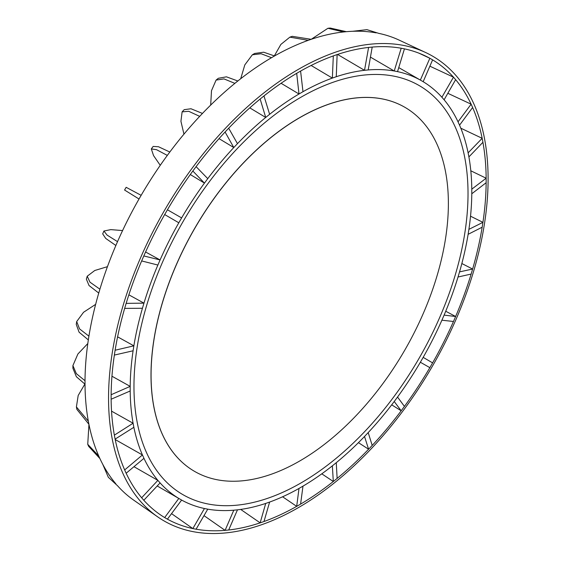 <?xml version="1.0" encoding="UTF-8"?>
<svg xmlns="http://www.w3.org/2000/svg" width="561" height="561" viewBox="0 0 561 561"><rect width="100%" height="100%" fill="white"/><g stroke="black" fill="none" stroke-linecap="round" stroke-linejoin="round"><path stroke-width="0.84" d="M448.379 203.517A210.228 121.379 120 0 0 404.839 107.277A210.228 121.379 120 0 0 242.836 163.602A210.228 121.379 120 0 0 151.07 375.169A210.228 121.379 120 0 0 194.611 471.408A210.228 121.379 120 0 0 356.614 415.084A210.228 121.379 120 0 0 448.379 203.517M194.576 471.387A210.228 121.379 -60 0 1 194.534 471.359A210.228 121.379 -60 0 1 151 375.127A210.228 121.379 -60 0 1 242.766 163.56A210.228 121.379 -60 0 1 404.762 107.235A210.228 121.379 -60 0 1 404.804 107.256M171.54 513.638L192.844 528.574L204.449 508.518L207.759 509.164L196.091 529.205L192.844 528.574A265.185 153.104 120 0 1 167.43 519.156L164.675 517.572L178.812 498.441L157.206 485.973M203.994 515.629L225.087 530.362L233.79 510.201L237.471 509.837L228.685 530.005A265.185 153.104 120 0 0 260.15 522.852L265.718 503.42L269.624 502.06L263.972 521.534A265.185 153.104 120 0 0 296.692 506.359L298.999 488.442L302.982 486.142L300.591 504.115L296.692 506.359L282.597 496.78M196.091 529.198A265.185 153.104 120 0 0 225.087 530.355L228.685 530.005M160.088 482.902L143.812 500.265L141.653 497.775L157.872 480.363L160.088 482.902A241.56 139.465 -60 0 0 178.812 498.441L181.624 500.068L167.43 519.163M143.819 500.265A265.185 153.104 120 0 0 159.668 514.318A265.185 153.104 120 0 0 164.675 517.572M143.96 458.33L126.148 473.239L124.661 469.943L142.438 454.964L143.96 458.33A241.56 139.465 -60 0 0 157.872 480.363L133.967 466.696M102.677 464.143L108.322 477.264L117.529 485.749L108.322 477.264M117.529 485.742A265.886 153.511 120 0 0 133.679 500.124L157.676 516.856A268.382 154.955 120 0 0 367.518 452.636A268.382 154.955 120 0 0 488.091 176.694A268.382 154.955 120 0 0 425.729 52.566A268.382 154.955 120 0 0 221.392 132.62A268.382 154.955 120 0 0 108.546 398.1A268.382 154.955 120 0 0 157.676 516.856M126.155 473.239A265.185 153.104 120 0 0 141.653 497.768M133.862 427.293L115.117 439.123L114.353 435.147L133.09 423.232L133.862 427.293A241.56 139.465 -60 0 0 142.438 454.964L115.208 439.551M88.94 424.361L87.74 444.305L98.75 456.016L99.9 458.554L88.694 446.409L87.74 444.305M99.9 458.554A265.886 153.511 120 0 0 115.868 483.827M115.117 439.123A265.185 153.104 120 0 0 124.661 469.943M130.194 390.982L111.134 399.229L111.134 394.727L130.194 386.382L130.194 390.982A241.56 139.465 -60 0 0 133.09 423.232L111.541 411.143M84.851 384.089L78.189 395.477L76.401 406.914L88.329 421.206L88.919 424.27L76.864 409.355L76.682 408.092M88.919 424.263A265.886 153.511 120 0 0 98.75 456.009M111.134 399.222A265.185 153.104 120 0 0 114.36 435.147M133.09 350.786L114.353 355.078L115.117 350.225L133.862 345.835L133.09 350.786A241.56 139.465 -60 0 0 130.194 386.382L111.948 376.221M87.804 343.542L77.895 354.005L72.909 365.583L76.338 373.647L85.013 380.737L85.013 384.201L76.38 376.733L72.909 368.261L72.909 365.583M85.013 384.201A265.886 153.511 120 0 0 88.336 421.206M114.36 355.078A265.185 153.104 120 0 0 111.134 394.72M142.438 308.262L124.661 308.389L126.148 303.368L143.96 303.143L142.438 308.262A241.56 139.465 -60 0 0 133.862 345.835L117.6 336.831M95.643 304.357L83.561 312.267L76.689 321.551L79.55 328.9L88.919 336.158L88.329 339.903L79.094 332.203L76.247 324.377L76.689 321.551M88.336 339.903A265.886 153.511 120 0 0 85.013 380.737M124.661 308.382A265.185 153.104 120 0 0 115.117 350.225M157.872 265.044L141.653 260.935L143.812 255.942L160.088 259.946L157.872 265.044A241.56 139.465 -60 0 0 143.96 303.143L128.862 294.82M107.446 266.671L94.781 270.493L87.221 276.222L89.949 282.148L99.9 289.195L98.75 293.059L89.031 285.535L86.359 279.112L87.214 276.222M98.75 293.059A265.886 153.511 120 0 0 88.919 336.158M141.653 260.935A265.185 153.104 120 0 0 126.155 303.368M178.812 222.78L164.675 214.554L167.43 209.779L181.624 217.906L178.812 222.78A241.56 139.465 -60 0 0 160.088 259.946L145.594 251.98M122.586 230.557L110.812 229.624L103.918 231.02L107.06 235.073L117.529 241.644L115.861 245.487L105.72 238.425L102.684 233.874L103.918 231.02M115.868 245.487A265.886 153.511 120 0 0 99.9 289.195M164.675 214.554A265.185 153.104 120 0 0 143.819 255.942M126.148 187.311L141.141 195.326L139.016 199.008L124.57 190.032L126.148 187.311M139.016 199.008A265.886 153.511 120 0 0 117.529 241.644M190.298 174.534L204.449 183.103L192.844 171.021A265.185 153.104 120 0 0 167.43 209.779M151.316 148.931L153.167 146.428L158.525 146.751L169.815 152.038L167.318 155.404L156.491 149.668L151.316 148.931L153.553 155.593L160.25 165.327M192.844 171.021L196.091 166.645L207.759 178.643L204.449 183.103A241.56 139.465 -60 0 0 181.624 217.906M167.318 155.404A265.886 153.511 120 0 0 141.141 195.333M219.035 138.63L233.79 147.543L225.087 132.01A265.185 153.104 120 0 0 196.091 166.652M182.115 111.863L184.183 109.668L190.985 108.757L202.458 113.427L199.681 116.358L188.699 111.295L182.115 111.863L180.93 121.281L183.952 134.156M225.087 132.01L228.685 128.21L237.471 143.658L233.79 147.543A241.56 139.465 -60 0 0 207.759 178.643M199.688 116.358A265.886 153.511 120 0 0 169.815 152.038M249.792 107.873L265.718 117.452L260.15 99.024A265.185 153.104 120 0 0 228.685 128.21M216.097 80.083L218.334 78.281L226.441 76.829L237.815 80.987L234.87 83.365L223.979 78.898L216.097 80.083L211.497 90.679L210.684 105.096M260.15 99.024L263.972 95.938L269.624 114.304L265.718 117.452A241.56 139.465 -60 0 0 237.471 143.658M234.87 83.372A265.886 153.511 120 0 0 202.458 113.434M281.075 83.28L298.999 94.003L296.692 73.323A265.185 153.104 120 0 0 263.972 95.938M254.666 53.456L263.677 52.208L274.518 55.96L271.517 57.699L261.103 53.744L252.345 54.796L244.806 64.908L240.704 78.715M296.692 73.323L300.591 71.072L302.982 91.702L298.999 94.003A241.56 139.465 -60 0 0 269.624 114.304M271.517 57.699A265.886 153.511 120 0 0 237.815 80.994M333.311 55.911A265.185 153.104 120 0 0 300.591 71.079M289.883 37.145L292.225 36.332L311.173 39.312L308.227 40.336L289.883 37.145L280.872 44.417L274.343 55.876M337.133 54.571L336.263 76.724L332.357 78.084L333.311 55.904L337.133 54.571M311.117 65.469L332.357 78.084A241.56 139.465 -60 0 0 302.982 91.702M308.227 40.343A265.886 153.511 120 0 0 274.518 55.967M337.554 54.438L364.517 70.314L368.598 47.426A265.185 153.104 120 0 0 337.133 54.578M327.926 28.281L330.24 28.05L346.354 31.675L343.577 31.956L327.926 28.281L311.264 39.284M368.598 47.426L372.202 47.075L368.191 69.95L364.517 70.314A241.56 139.465 -60 0 0 336.263 76.724M343.577 31.956A265.886 153.511 120 0 0 311.173 39.319M401.192 48.232A265.185 153.104 120 0 0 372.195 47.075M366.922 29.649L378.717 33.351L366.922 29.649L352.581 31.29M404.439 48.856L397.539 71.626L394.229 70.988L401.199 48.225L404.439 48.856M370.442 57.11L394.229 70.988A241.56 139.465 -60 0 0 368.191 69.95M376.221 32.875A265.886 153.511 120 0 0 346.354 31.682M398.759 67.601L420.357 80.076L429.852 58.267A265.185 153.104 120 0 0 424.53 55.56A265.185 153.104 120 0 0 404.432 48.863M429.761 58.225L419.039 53.204M429.852 58.267L432.608 59.859L423.169 81.703L420.357 80.076A241.56 139.465 -60 0 0 397.539 71.626M425.729 52.566L399.243 40.154A265.886 153.511 120 0 0 378.717 33.358M429.88 66.184L453.456 77.159L455.637 79.655L444.109 99.788L441.9 97.242L453.47 77.166A265.185 153.104 120 0 0 432.608 59.866M471.135 104.192L472.628 107.488L459.55 125.18L458.028 121.814L471.135 104.192A265.185 153.104 120 0 0 455.63 79.662M471.128 104.185L447.825 93.294M460.805 128.189L482.165 138.308L482.93 142.284L468.898 156.912L468.119 152.851L482.172 138.308A265.185 153.104 120 0 0 472.621 107.495M470.805 170.789L486.149 178.209L486.156 182.711L471.787 193.762L471.787 189.169L486.156 178.209A265.185 153.104 120 0 0 482.923 142.291M470.532 216.195L482.923 222.352L482.172 227.205L468.119 234.316L468.898 229.358L482.93 222.352A265.185 153.104 120 0 0 486.149 182.711M461.85 263.53L472.621 269.049A265.185 153.104 120 0 0 482.165 227.205M471.135 274.07L458.028 277.008L459.55 271.882L472.628 269.049L471.135 274.07A265.185 153.104 120 0 1 455.63 316.495L445.729 311.243M453.47 321.488L441.9 320.205L444.109 315.107L455.637 316.502L453.47 321.488A265.185 153.104 120 0 1 432.608 362.883L429.852 367.658L420.357 362.238L423.169 357.364L432.608 362.883M391.69 404.839L401.199 410.785L404.439 406.416A265.185 153.104 120 0 0 429.852 367.651M240.704 509.423L260.15 522.859L263.972 521.534M321.783 473.835L333.311 481.499L332.357 465.84L336.263 462.692L337.133 478.414L333.311 481.499M300.591 504.108A265.185 153.104 120 0 0 333.311 481.492M358.43 442.657L368.598 449.228L364.517 436.486L368.191 432.601L372.202 445.427A265.185 153.104 120 0 0 401.192 410.785L394.229 401.501L397.539 397.041L404.439 406.416M337.133 478.407A265.185 153.104 120 0 0 368.598 449.221L372.202 445.427M233.79 510.201A241.56 139.465 -60 0 1 207.759 509.164M204.449 508.518A241.56 139.465 -60 0 1 181.624 500.068M423.169 81.703A241.56 139.465 -60 0 1 441.9 97.242M444.109 99.788A241.56 139.465 -60 0 1 458.028 121.814M459.55 125.18A241.56 139.465 -60 0 1 468.119 152.851M468.898 156.912A241.56 139.465 -60 0 1 471.787 189.169M471.787 193.762A241.56 139.465 -60 0 1 468.898 229.358M468.119 234.316A241.56 139.465 -60 0 1 459.55 271.882M458.028 277.008A241.56 139.465 -60 0 1 444.109 315.107M441.9 320.205A241.56 139.465 -60 0 1 423.169 357.364M420.357 362.238A241.56 139.465 -60 0 1 397.539 397.041M394.229 401.501A241.56 139.465 -60 0 1 368.191 432.601M364.517 436.486A241.56 139.465 -60 0 1 336.263 462.692M332.357 465.84A241.56 139.465 -60 0 1 302.982 486.142M298.999 488.442A241.56 139.465 -60 0 1 269.624 502.06M265.718 503.42A241.56 139.465 -60 0 1 237.471 509.837M300.991 97.207A236.216 136.379 120 0 0 146.68 305.359A236.216 136.379 120 0 0 182.886 494.641A236.216 136.379 120 0 0 419.102 358.262A236.216 136.379 120 0 0 419.095 85.503A236.216 136.379 120 0 0 300.991 97.207M76.864 409.355L76.401 406.914M252.345 54.796L254.666 53.449"/></g></svg>
